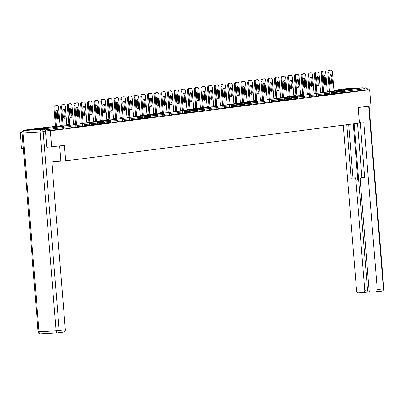 <?xml version="1.0" encoding="UTF-8"?>
<svg xmlns="http://www.w3.org/2000/svg" width="404" height="404" viewBox="0 0 404 404"><rect width="100%" height="100%" fill="white"/><g stroke="black" fill="none" stroke-linecap="round" stroke-linejoin="round"><path stroke-width="0.61" d="M343.057 89.39L346.016 89.456L353.53 88.663L343.057 89.39M37.027 128.775L39.986 128.841L47.5 128.048L37.027 128.775M23.371 148.586L21.503 148.692L20.2 132.502L22.129 132.396M22.159 132.249L20.2 132.502M345.758 88.764A1.111 0.904 82.7 0 1 345.864 88.749L362.933 87.794A1.111 0.904 82.7 0 1 363.928 88.85L364.024 90.036L369.66 89.718L370.963 105.909L358.207 107.55L359.454 123.074L65.67 160.888L55.797 161.438M44.541 129.573A1.111 0.904 -97.3 0 0 43.632 128.891L26.558 129.846A1.111 0.904 -97.3 0 0 25.886 130.3M64.115 128.634L64.226 127.412L64.115 128.634L45.465 131.032M65.67 160.888L64.418 145.364L46.925 147.268M51.661 147.006L50.359 130.815L45.48 131.088M369.66 89.718L50.359 130.815M364.024 90.036L344.627 92.531L338.118 92.94M336.401 93.521L336.305 92.339L338.057 92.168L338.153 93.349L331.442 93.804M329.725 94.385L329.629 93.198L331.381 93.026L331.472 94.213L324.76 94.662M323.043 95.243L322.947 94.061L324.7 93.89L324.796 95.071L318.084 95.521M316.362 96.102L316.271 94.92L318.024 94.748L318.115 95.93L311.403 96.379M309.686 96.96L309.59 95.778L311.343 95.607L311.439 96.788L304.727 97.238M303.005 97.824L302.914 96.637L304.661 96.465L304.757 97.652L298.046 98.101M296.329 98.682L296.233 97.5L297.985 97.329L298.081 98.51L291.37 98.96M289.648 99.541L289.552 98.359L291.304 98.187L291.4 99.369L284.689 99.818M282.972 100.399L282.876 99.217L284.628 99.046L284.724 100.227L278.013 100.677M276.291 101.258L276.195 100.076L277.947 99.904L278.043 101.086L271.331 101.535M269.614 102.121L269.519 100.934L271.271 100.763L271.367 101.949L264.65 102.399M262.933 102.98L262.837 101.798L264.59 101.626L264.686 102.808L257.974 103.257M256.257 103.838L256.161 102.656L257.914 102.485L258.005 103.666L251.293 104.116M249.576 104.697L249.48 103.515L251.232 103.343L251.328 104.525L244.617 104.974M242.895 105.56L242.804 104.373L244.551 104.202L244.647 105.388L237.936 105.838M236.219 106.419L236.123 105.237L237.875 105.065L237.971 106.247L231.26 106.696M229.538 107.277L229.442 106.095L231.194 105.924L231.29 107.105L224.579 107.555M222.862 108.136L222.766 106.954L224.518 106.782L224.614 107.964L217.902 108.413M216.18 108.994L216.084 107.812L217.837 107.641L217.933 108.822L211.221 109.272M209.504 109.858L209.408 108.671L211.161 108.499L211.257 109.686L204.54 110.135M202.823 110.716L202.727 109.535L204.48 109.363L204.576 110.544L197.864 110.994M196.147 111.575L196.051 110.393L197.803 110.221L197.894 111.403L191.183 111.852M189.466 112.433L189.37 111.252L191.122 111.08L191.218 112.262L184.507 112.711M182.785 113.297L182.694 112.11L184.441 111.938L184.537 113.12L177.826 113.575M176.109 114.155L176.013 112.974L177.765 112.797L177.861 113.984L171.15 114.433M169.428 115.014L169.337 113.832L171.084 113.66L171.18 114.842L164.468 115.292M162.751 115.872L162.655 114.691L164.408 114.519L164.504 115.701L157.792 116.15M156.07 116.731L155.974 115.549L157.727 115.377L157.823 116.559L151.111 117.008M149.394 117.594L149.298 116.408L151.051 116.236L151.147 117.423L144.43 117.872M142.713 118.453L142.617 117.271L144.369 117.099L144.465 118.281L137.754 118.731M136.037 119.311L135.941 118.13L137.693 117.958L137.784 119.14L131.073 119.589M129.356 120.17L129.26 118.988L131.012 118.816L131.108 119.998L124.397 120.448M122.675 121.033L122.584 119.847L124.336 119.675L124.427 120.857L117.715 121.311M115.998 121.892L115.903 120.71L117.655 120.533L117.751 121.72L111.039 122.17M109.317 122.75L109.226 121.569L110.974 121.397L111.07 122.579L104.358 123.028M102.641 123.609L102.545 122.427L104.298 122.255L104.394 123.437L97.682 123.887M95.96 124.467L95.864 123.286L97.617 123.114L97.712 124.296L91.001 124.745M89.284 125.331L89.188 124.144L90.94 123.972L91.036 125.159L84.325 125.609M82.603 126.189L82.507 125.008L84.259 124.836L84.355 126.018L77.644 126.467M75.927 127.048L75.831 125.866L77.583 125.695L77.674 126.876L70.963 127.326M69.246 127.906L69.15 126.725L70.902 126.553L70.998 127.735L64.287 128.184M56.02 105.57L57.176 105.419L56.02 105.57A2.227 1.293 86.8 0 0 54.914 107.954L56.429 126.76M57.176 105.419A2.227 1.293 86.8 0 1 57.232 105.414A2.227 1.293 86.8 0 1 58.641 107.474L60.176 126.553M56.555 117.564A1.742 1.015 86.8 0 0 57.656 119.175A1.742 1.015 86.8 0 0 58.565 117.306L58.1 111.539A1.742 1.015 86.8 0 0 56.999 109.928A1.742 1.015 86.8 0 0 56.09 111.797L56.555 117.564M54.914 107.954L54.01 108.004L55.525 126.811M54.01 108.004A2.227 1.293 -93.2 0 1 55.116 105.621M57.191 119.018A1.742 1.015 86.8 0 0 57.661 117.357L57.196 111.59A1.742 1.015 86.8 0 0 56.555 110.135M62.701 104.712L63.857 104.56L62.701 104.712A2.227 1.293 86.8 0 0 61.595 107.095L63.105 125.902M63.857 104.56A2.227 1.293 86.8 0 1 63.908 104.555A2.227 1.293 86.8 0 1 65.317 106.616L66.852 125.695M63.231 116.706A1.742 1.015 86.8 0 0 64.337 118.316A1.742 1.015 86.8 0 0 65.246 116.443L64.781 110.681A1.742 1.015 86.8 0 0 63.675 109.065A1.742 1.015 86.8 0 0 62.766 110.938L63.231 116.706M61.595 107.095L60.691 107.146L62.201 125.952M60.691 107.146A2.227 1.293 -93.2 0 1 61.797 104.762M63.872 118.155A1.742 1.015 86.8 0 0 64.337 116.493L63.877 110.731A1.742 1.015 86.8 0 0 63.236 109.277M69.377 103.848L70.533 103.702L69.377 103.848A2.227 1.293 86.8 0 0 68.271 106.232L69.786 125.043M70.533 103.702A2.227 1.293 86.8 0 1 70.589 103.697A2.227 1.293 86.8 0 1 71.998 105.752L73.533 124.831M69.912 115.842A1.742 1.015 86.8 0 0 71.013 117.458A1.742 1.015 86.8 0 0 71.922 115.584L71.457 109.817A1.742 1.015 86.8 0 0 70.357 108.206A1.742 1.015 86.8 0 0 69.448 110.08L69.912 115.842M68.271 106.232L67.367 106.282L68.882 125.094M67.367 106.282A2.227 1.293 -93.2 0 1 68.473 103.899M70.554 117.296A1.742 1.015 86.8 0 0 71.018 115.635L70.554 109.868A1.742 1.015 86.8 0 0 69.912 108.418M76.058 102.99L77.215 102.843L76.058 102.99A2.227 1.293 86.8 0 0 74.952 105.373L76.462 124.185M77.215 102.843A2.227 1.293 86.8 0 1 77.265 102.838A2.227 1.293 86.8 0 1 78.674 104.894L80.209 123.972M76.588 114.983A1.742 1.015 86.8 0 0 77.694 116.594A1.742 1.015 86.8 0 0 78.603 114.726L78.139 108.959A1.742 1.015 86.8 0 0 77.033 107.348A1.742 1.015 86.8 0 0 76.124 109.216L76.588 114.983M74.952 105.373L74.048 105.424L75.558 124.235M74.048 105.424A2.227 1.293 -93.2 0 1 75.154 103.04M77.23 116.438A1.742 1.015 86.8 0 0 77.699 114.776L77.235 109.009A1.742 1.015 86.8 0 0 76.593 107.555M82.734 102.131L83.891 101.985L82.734 102.131A2.227 1.293 86.8 0 0 81.628 104.515L83.143 123.321M83.891 101.985A2.227 1.293 86.8 0 1 83.946 101.98A2.227 1.293 86.8 0 1 85.355 104.035L86.89 123.114M83.269 114.125A1.742 1.015 86.8 0 0 84.37 115.736A1.742 1.015 86.8 0 0 85.279 113.867L84.815 108.1A1.742 1.015 86.8 0 0 83.714 106.489A1.742 1.015 86.8 0 0 82.805 108.358L83.269 114.125M81.628 104.515L80.724 104.565L82.239 123.372M80.724 104.565A2.227 1.293 -93.2 0 1 81.83 102.182M83.911 115.579A1.742 1.015 86.8 0 0 84.375 113.918L83.911 108.151A1.742 1.015 86.8 0 0 83.269 106.696M89.415 101.273L90.572 101.121L89.415 101.273A2.227 1.293 86.8 0 0 88.309 103.656L89.824 122.463M90.572 101.121A2.227 1.293 86.8 0 1 90.622 101.116A2.227 1.293 86.8 0 1 92.031 103.177L93.566 122.255M89.946 113.266A1.742 1.015 86.8 0 0 91.052 114.877A1.742 1.015 86.8 0 0 91.96 113.009L91.496 107.242A1.742 1.015 86.8 0 0 90.39 105.631A1.742 1.015 86.8 0 0 89.481 107.499L89.946 113.266M88.309 103.656L87.405 103.707L88.915 122.513M87.405 103.707A2.227 1.293 -93.2 0 1 88.511 101.323M90.587 114.721A1.742 1.015 86.8 0 0 91.057 113.059L90.592 107.292A1.742 1.015 86.8 0 0 89.951 105.838M59.671 145.975L60.863 160.787L51.828 161.948L65.332 329.76A2.227 1.813 82.7 0 1 63.807 332.068A2.227 1.813 82.7 0 1 63.701 332.078L57.787 332.84M43.531 129.275L24.149 130.527L43.531 129.275A2.227 1.813 82.7 0 1 45.521 131.391L46.798 147.283M359.398 122.367L363.767 121.801L377.27 289.612L383.391 288.825L368.695 106.202M353.293 123.866L357.803 179.921L355.919 180.164L364.782 290.309L367.524 289.961A2.227 1.813 82.7 0 1 365.999 292.269A2.227 1.813 82.7 0 1 365.893 292.279L363.363 292.602M355.919 180.164A2.227 1.813 -97.3 0 0 353.934 178.048L355.818 177.805A2.227 1.813 82.7 0 1 357.803 179.921M346.794 124.705L351.096 178.204L353.934 178.048M343.254 125.159L356.581 290.769A2.227 1.813 -97.3 0 0 358.565 292.885L363.151 292.632A2.227 1.813 -97.3 0 0 363.257 292.622A2.227 1.813 -97.3 0 0 364.782 290.309M363.509 177.386A2.227 1.813 82.7 0 1 363.61 177.371A2.227 1.813 82.7 0 1 363.716 177.361L361.832 177.603A2.227 1.813 -97.3 0 0 361.726 177.614A2.227 1.813 -97.3 0 0 360.201 179.921L369.064 290.072A2.227 1.813 -97.3 0 0 371.054 292.188L375.639 291.93A2.227 1.813 -97.3 0 0 375.745 291.92A2.227 1.813 -97.3 0 0 377.27 289.612M365.943 292.274L370.291 292.031M361.832 177.603L364.671 177.447L360.227 122.255M365.039 89.976A2.227 1.813 -97.3 0 0 363.726 88.249M354.151 123.755L367.524 289.961M361.918 177.588L357.55 123.321M363.716 177.361L364.655 177.311M348.677 124.462L352.98 177.962L355.818 177.805M352.98 177.962L351.096 178.204M96.091 100.414L97.248 100.263L96.091 100.414A2.227 1.293 86.8 0 0 94.985 102.793L96.5 121.604M97.248 100.263A2.227 1.293 86.8 0 1 97.303 100.258A2.227 1.293 86.8 0 1 98.712 102.313L100.248 121.392M96.627 112.408A1.742 1.015 86.8 0 0 97.728 114.019A1.742 1.015 86.8 0 0 98.637 112.145L98.172 106.378A1.742 1.015 86.8 0 0 97.071 104.767A1.742 1.015 86.8 0 0 96.162 106.641L96.627 112.408M94.985 102.793L94.082 102.843L95.597 121.654M94.082 102.843A2.227 1.293 -93.2 0 1 95.187 100.465M97.268 113.857A1.742 1.015 86.8 0 0 97.733 112.196L97.268 106.434A1.742 1.015 86.8 0 0 96.627 104.979M102.773 99.551L103.929 99.404L102.773 99.551A2.227 1.293 86.8 0 0 101.667 101.934L103.182 120.745M103.929 99.404A2.227 1.293 86.8 0 1 103.985 99.399A2.227 1.293 86.8 0 1 105.393 101.455L106.929 120.533M103.303 111.544A1.742 1.015 86.8 0 0 104.409 113.16A1.742 1.015 86.8 0 0 105.318 111.287L104.853 105.52A1.742 1.015 86.8 0 0 103.747 103.909A1.742 1.015 86.8 0 0 102.843 105.782L103.303 111.544M101.667 101.934L100.763 101.985L102.278 120.796M100.763 101.985A2.227 1.293 -93.2 0 1 101.869 99.601M103.944 112.999A1.742 1.015 86.8 0 0 104.414 111.337L103.949 105.57A1.742 1.015 86.8 0 0 103.308 104.121M109.454 98.692L110.605 98.546L109.454 98.692A2.227 1.293 86.8 0 0 108.348 101.076L109.858 119.887M110.605 98.546A2.227 1.293 86.8 0 1 110.661 98.541A2.227 1.293 86.8 0 1 112.07 100.596L113.605 119.675M109.984 110.686A1.742 1.015 86.8 0 0 111.09 112.297A1.742 1.015 86.8 0 0 111.994 110.428L111.534 104.661A1.742 1.015 86.8 0 0 110.428 103.05A1.742 1.015 86.8 0 0 109.519 104.919L109.984 110.686M108.348 101.076L107.439 101.126L108.954 119.938M107.439 101.126A2.227 1.293 -93.2 0 1 108.545 98.743M110.625 112.14A1.742 1.015 86.8 0 0 111.09 110.479L110.625 104.712A1.742 1.015 86.8 0 0 109.989 103.257M116.13 97.834L117.286 97.682L116.13 97.834A2.227 1.293 86.8 0 0 115.024 100.217L116.539 119.023M117.286 97.682A2.227 1.293 86.8 0 1 117.342 97.677A2.227 1.293 86.8 0 1 118.751 99.737L120.286 118.816M116.665 109.827A1.742 1.015 86.8 0 0 117.766 111.438A1.742 1.015 86.8 0 0 118.675 109.57L118.21 103.803A1.742 1.015 86.8 0 0 117.109 102.192A1.742 1.015 86.8 0 0 116.201 104.06L116.665 109.827M115.024 100.217L114.12 100.268L115.635 119.074M114.12 100.268A2.227 1.293 -93.2 0 1 115.226 97.884M117.301 111.282A1.742 1.015 86.8 0 0 117.771 109.62L117.306 103.853A1.742 1.015 86.8 0 0 116.665 102.399M122.811 96.975L123.967 96.824L122.811 96.975A2.227 1.293 86.8 0 0 121.705 99.359L123.215 118.165M123.967 96.824A2.227 1.293 86.8 0 1 124.018 96.819A2.227 1.293 86.8 0 1 125.427 98.879L126.962 117.958M123.341 108.969A1.742 1.015 86.8 0 0 124.447 110.58A1.742 1.015 86.8 0 0 125.356 108.706L124.892 102.944A1.742 1.015 86.8 0 0 123.786 101.328A1.742 1.015 86.8 0 0 122.877 103.202L123.341 108.969M121.705 99.359L120.796 99.409L122.311 118.215M120.796 99.409A2.227 1.293 -93.2 0 1 121.902 97.026M123.983 110.418A1.742 1.015 86.8 0 0 124.447 108.757L123.988 102.995A1.742 1.015 86.8 0 0 123.346 101.54M129.487 96.112L130.643 95.965L129.487 96.112A2.227 1.293 86.8 0 0 128.381 98.495L129.896 117.306M130.643 95.965A2.227 1.293 86.8 0 1 130.699 95.96A2.227 1.293 86.8 0 1 132.108 98.015L133.643 117.094M130.022 108.105A1.742 1.015 86.8 0 0 131.123 109.721A1.742 1.015 86.8 0 0 132.032 107.848L131.568 102.081A1.742 1.015 86.8 0 0 130.467 100.47A1.742 1.015 86.8 0 0 129.558 102.343L130.022 108.105M128.381 98.495L127.477 98.546L128.992 117.357M127.477 98.546A2.227 1.293 -93.2 0 1 128.583 96.162M130.664 109.56A1.742 1.015 86.8 0 0 131.128 107.898L130.664 102.131A1.742 1.015 86.8 0 0 130.022 100.682M136.168 95.253L137.325 95.107L136.168 95.253A2.227 1.293 86.8 0 0 135.062 97.637L136.572 116.448M137.325 95.107A2.227 1.293 86.8 0 1 137.375 95.102A2.227 1.293 86.8 0 1 138.784 97.157L140.319 116.236M136.698 107.247A1.742 1.015 86.8 0 0 137.804 108.858A1.742 1.015 86.8 0 0 138.713 106.989L138.249 101.222A1.742 1.015 86.8 0 0 137.143 99.611A1.742 1.015 86.8 0 0 136.234 101.48L136.698 107.247M135.062 97.637L134.158 97.687L135.668 116.498M134.158 97.687A2.227 1.293 -93.2 0 1 135.264 95.304M137.34 108.701A1.742 1.015 86.8 0 0 137.804 107.04L137.345 101.273A1.742 1.015 86.8 0 0 136.703 99.818M142.844 94.395L144.001 94.248L142.844 94.395A2.227 1.293 86.8 0 0 141.738 96.778L143.253 115.584M144.001 94.248A2.227 1.293 86.8 0 1 144.056 94.243A2.227 1.293 86.8 0 1 145.465 96.298L147 115.377M143.38 106.388A1.742 1.015 86.8 0 0 144.481 107.999A1.742 1.015 86.8 0 0 145.389 106.131L144.925 100.364A1.742 1.015 86.8 0 0 143.824 98.753A1.742 1.015 86.8 0 0 142.915 100.621L143.38 106.388M141.738 96.778L140.834 96.829L142.349 115.635M140.834 96.829A2.227 1.293 -93.2 0 1 141.94 94.445M144.021 107.843A1.742 1.015 86.8 0 0 144.486 106.181L144.021 100.414A1.742 1.015 86.8 0 0 143.38 98.96M149.525 93.536L150.682 93.385L149.525 93.536A2.227 1.293 86.8 0 0 148.419 95.92L149.934 114.726M150.682 93.385A2.227 1.293 86.8 0 1 150.732 93.38A2.227 1.293 86.8 0 1 152.141 95.44L153.677 114.519M150.056 105.53A1.742 1.015 86.8 0 0 151.162 107.141A1.742 1.015 86.8 0 0 152.071 105.272L151.606 99.505A1.742 1.015 86.8 0 0 150.5 97.894A1.742 1.015 86.8 0 0 149.591 99.763L150.056 105.53M148.419 95.92L147.516 95.97L149.026 114.776M147.516 95.97A2.227 1.293 -93.2 0 1 148.621 93.587M150.697 106.984A1.742 1.015 86.8 0 0 151.167 105.323L150.702 99.556A1.742 1.015 86.8 0 0 150.061 98.101M156.202 92.678L157.358 92.526L156.202 92.678A2.227 1.293 86.8 0 0 155.096 95.056L156.611 113.867M157.358 92.526A2.227 1.293 86.8 0 1 157.414 92.521A2.227 1.293 86.8 0 1 158.822 94.581L160.358 113.655M156.737 104.671A1.742 1.015 86.8 0 0 157.838 106.282A1.742 1.015 86.8 0 0 158.747 104.409L158.282 98.647A1.742 1.015 86.8 0 0 157.181 97.031A1.742 1.015 86.8 0 0 156.272 98.904L156.737 104.671M155.096 95.056L154.192 95.107L155.707 113.918M154.192 95.107A2.227 1.293 -93.2 0 1 155.298 92.728M157.378 106.121A1.742 1.015 86.8 0 0 157.843 104.459L157.378 98.697A1.742 1.015 86.8 0 0 156.737 97.243M162.883 91.814L164.039 91.668L162.883 91.814A2.227 1.293 86.8 0 0 161.777 94.198L163.292 113.009M164.039 91.668A2.227 1.293 86.8 0 1 164.095 91.663A2.227 1.293 86.8 0 1 165.504 93.718L167.039 112.797M163.413 103.808A1.742 1.015 86.8 0 0 164.519 105.424A1.742 1.015 86.8 0 0 165.428 103.55L164.963 97.783A1.742 1.015 86.8 0 0 163.857 96.172A1.742 1.015 86.8 0 0 162.953 98.046L163.413 103.808M161.777 94.198L160.873 94.248L162.383 113.059M160.873 94.248A2.227 1.293 -93.2 0 1 161.979 91.865M164.054 105.262A1.742 1.015 86.8 0 0 164.524 103.601L164.059 97.834A1.742 1.015 86.8 0 0 163.418 96.384M169.564 90.956L170.715 90.809L169.564 90.956A2.227 1.293 86.8 0 0 168.458 93.339L169.968 112.15M170.715 90.809A2.227 1.293 86.8 0 1 170.771 90.804A2.227 1.293 86.8 0 1 172.18 92.859L173.715 111.938M170.094 102.949A1.742 1.015 86.8 0 0 171.2 104.56A1.742 1.015 86.8 0 0 172.104 102.692L171.644 96.925A1.742 1.015 86.8 0 0 170.538 95.314A1.742 1.015 86.8 0 0 169.629 97.182L170.094 102.949M168.458 93.339L167.549 93.39L169.064 112.201M167.549 93.39A2.227 1.293 -93.2 0 1 168.655 91.006M170.735 104.404A1.742 1.015 86.8 0 0 171.2 102.742L170.735 96.975A1.742 1.015 86.8 0 0 170.094 95.521M176.24 90.097L177.396 89.946L176.24 90.097A2.227 1.293 86.8 0 0 175.134 92.481L176.649 111.287M177.396 89.946A2.227 1.293 86.8 0 1 177.452 89.941A2.227 1.293 86.8 0 1 178.861 92.001L180.396 111.08M176.775 102.091A1.742 1.015 86.8 0 0 177.876 103.702A1.742 1.015 86.8 0 0 178.785 101.833L178.321 96.066A1.742 1.015 86.8 0 0 177.22 94.455A1.742 1.015 86.8 0 0 176.311 96.324L176.775 102.091M175.134 92.481L174.23 92.531L175.745 111.337M174.23 92.531A2.227 1.293 -93.2 0 1 175.336 90.148M177.412 103.545A1.742 1.015 86.8 0 0 177.881 101.884L177.417 96.117A1.742 1.015 86.8 0 0 176.775 94.662M182.921 89.239L184.078 89.087L182.921 89.239A2.227 1.293 86.8 0 0 181.815 91.622L183.325 110.428M184.078 89.087A2.227 1.293 86.8 0 1 184.128 89.082A2.227 1.293 86.8 0 1 185.537 91.142L187.072 110.221M183.451 101.232A1.742 1.015 86.8 0 0 184.557 102.843A1.742 1.015 86.8 0 0 185.466 100.97L185.002 95.208A1.742 1.015 86.8 0 0 183.896 93.592A1.742 1.015 86.8 0 0 182.987 95.465L183.451 101.232M181.815 91.622L180.906 91.673L182.421 110.479M180.906 91.673A2.227 1.293 -93.2 0 1 182.012 89.289M184.093 102.682A1.742 1.015 86.8 0 0 184.557 101.02L184.093 95.258A1.742 1.015 86.8 0 0 183.456 93.804M189.597 88.375L190.754 88.229L189.597 88.375A2.227 1.293 86.8 0 0 188.491 90.759L190.006 109.57M190.754 88.229A2.227 1.293 86.8 0 1 190.809 88.224A2.227 1.293 86.8 0 1 192.218 90.279L193.753 109.358M190.132 100.374A1.742 1.015 86.8 0 0 191.233 101.985A1.742 1.015 86.8 0 0 192.142 100.111L191.678 94.344A1.742 1.015 86.8 0 0 190.577 92.733A1.742 1.015 86.8 0 0 189.668 94.607L190.132 100.374M188.491 90.759L187.587 90.809L189.102 109.62M187.587 90.809A2.227 1.293 -93.2 0 1 188.693 88.425M190.774 101.823A1.742 1.015 86.8 0 0 191.238 100.162L190.774 94.395A1.742 1.015 86.8 0 0 190.132 92.945M196.278 87.517L197.435 87.37L196.278 87.517A2.227 1.293 86.8 0 0 195.172 89.9L196.682 108.711M197.435 87.37A2.227 1.293 86.8 0 1 197.485 87.365A2.227 1.293 86.8 0 1 198.894 89.42L200.429 108.499M196.809 99.51A1.742 1.015 86.8 0 0 197.915 101.121A1.742 1.015 86.8 0 0 198.824 99.253L198.359 93.486A1.742 1.015 86.8 0 0 197.253 91.875A1.742 1.015 86.8 0 0 196.344 93.743L196.809 99.51M195.172 89.9L194.268 89.951L195.778 108.762M194.268 89.951A2.227 1.293 -93.2 0 1 195.374 87.567M197.45 100.965A1.742 1.015 86.8 0 0 197.915 99.303L197.455 93.536A1.742 1.015 86.8 0 0 196.814 92.087M202.954 86.658L204.111 86.512L202.954 86.658A2.227 1.293 86.8 0 0 201.849 89.042L203.363 107.848M204.111 86.512A2.227 1.293 86.8 0 1 204.166 86.507A2.227 1.293 86.8 0 1 205.575 88.562L207.111 107.641M203.49 98.652A1.742 1.015 86.8 0 0 204.591 100.263A1.742 1.015 86.8 0 0 205.5 98.394L205.035 92.627A1.742 1.015 86.8 0 0 203.934 91.016A1.742 1.015 86.8 0 0 203.025 92.885L203.49 98.652M201.849 89.042L200.945 89.092L202.46 107.903M200.945 89.092A2.227 1.293 -93.2 0 1 202.05 86.709M204.131 100.106A1.742 1.015 86.8 0 0 204.596 98.445L204.131 92.678A1.742 1.015 86.8 0 0 203.49 91.223M209.636 85.8L210.792 85.648L209.636 85.8A2.227 1.293 86.8 0 0 208.53 88.183L210.045 106.989M210.792 85.648A2.227 1.293 86.8 0 1 210.843 85.643A2.227 1.293 86.8 0 1 212.252 87.703L213.787 106.782M210.166 97.793A1.742 1.015 86.8 0 0 211.272 99.404A1.742 1.015 86.8 0 0 212.181 97.536L211.716 91.769A1.742 1.015 86.8 0 0 210.61 90.158A1.742 1.015 86.8 0 0 209.701 92.026L210.166 97.793M208.53 88.183L207.626 88.234L209.136 107.04M207.626 88.234A2.227 1.293 -93.2 0 1 208.732 85.85M210.807 99.248A1.742 1.015 86.8 0 0 211.277 97.586L210.812 91.819A1.742 1.015 86.8 0 0 210.171 90.365M216.312 84.941L217.468 84.79L216.312 84.941A2.227 1.293 86.8 0 0 215.206 87.32L216.721 106.131M217.468 84.79A2.227 1.293 86.8 0 1 217.524 84.784A2.227 1.293 86.8 0 1 218.933 86.845L220.468 105.919M216.847 96.935A1.742 1.015 86.8 0 0 217.948 98.546A1.742 1.015 86.8 0 0 218.857 96.672L218.392 90.91A1.742 1.015 86.8 0 0 217.291 89.294A1.742 1.015 86.8 0 0 216.382 91.168L216.847 96.935M215.206 87.32L214.302 87.375L215.817 106.181M214.302 87.375A2.227 1.293 -93.2 0 1 215.408 84.992M217.488 98.384A1.742 1.015 86.8 0 0 217.953 96.723L217.488 90.961A1.742 1.015 86.8 0 0 216.847 89.506M222.993 84.077L224.149 83.931L222.993 84.077A2.227 1.293 86.8 0 0 221.887 86.461L223.402 105.272M224.149 83.931A2.227 1.293 86.8 0 1 224.205 83.926A2.227 1.293 86.8 0 1 225.614 85.981L227.144 105.06M223.523 96.071A1.742 1.015 86.8 0 0 224.629 97.687A1.742 1.015 86.8 0 0 225.538 95.814L225.073 90.047A1.742 1.015 86.8 0 0 223.968 88.436A1.742 1.015 86.8 0 0 223.064 90.309L223.523 96.071M221.887 86.461L220.983 86.512L222.493 105.323M220.983 86.512A2.227 1.293 -93.2 0 1 222.089 84.128M224.164 97.526A1.742 1.015 86.8 0 0 224.634 95.864L224.169 90.097A1.742 1.015 86.8 0 0 223.528 88.648M229.669 83.219L230.825 83.073L229.669 83.219A2.227 1.293 86.8 0 0 228.563 85.603L230.078 104.414M230.825 83.073A2.227 1.293 86.8 0 1 230.881 83.067A2.227 1.293 86.8 0 1 232.29 85.123L233.825 104.202M230.204 95.213A1.742 1.015 86.8 0 0 231.305 96.824A1.742 1.015 86.8 0 0 232.214 94.955L231.755 89.188A1.742 1.015 86.8 0 0 230.649 87.577A1.742 1.015 86.8 0 0 229.74 89.446L230.204 95.213M228.563 85.603L227.659 85.653L229.174 104.464M227.659 85.653A2.227 1.293 -93.2 0 1 228.765 83.269M230.846 96.667A1.742 1.015 86.8 0 0 231.31 95.006L230.846 89.239A1.742 1.015 86.8 0 0 230.204 87.784M236.35 82.36L237.507 82.209L236.35 82.36A2.227 1.293 86.8 0 0 235.244 84.744L236.759 103.55M237.507 82.209A2.227 1.293 86.8 0 1 237.562 82.204A2.227 1.293 86.8 0 1 238.971 84.264L240.506 103.343M236.88 94.354A1.742 1.015 86.8 0 0 237.986 95.965A1.742 1.015 86.8 0 0 238.895 94.097L238.431 88.33A1.742 1.015 86.8 0 0 237.33 86.719A1.742 1.015 86.8 0 0 236.421 88.587L236.88 94.354M235.244 84.744L234.34 84.795L235.855 103.601M234.34 84.795A2.227 1.293 -93.2 0 1 235.446 82.411M237.522 95.809A1.742 1.015 86.8 0 0 237.991 94.147L237.527 88.38A1.742 1.015 86.8 0 0 236.885 86.926M243.031 81.502L244.188 81.35L243.031 81.502A2.227 1.293 86.8 0 0 241.925 83.886L243.435 102.692M244.188 81.35A2.227 1.293 86.8 0 1 244.238 81.345A2.227 1.293 86.8 0 1 245.647 83.406L247.182 102.485M243.561 93.496A1.742 1.015 86.8 0 0 244.667 95.107A1.742 1.015 86.8 0 0 245.571 93.233L245.112 87.471A1.742 1.015 86.8 0 0 244.006 85.86A1.742 1.015 86.8 0 0 243.097 87.729L243.561 93.496M241.925 83.886L241.016 83.936L242.531 102.742M241.016 83.936A2.227 1.293 -93.2 0 1 242.122 81.552M244.203 94.945A1.742 1.015 86.8 0 0 244.667 93.289L244.203 87.522A1.742 1.015 86.8 0 0 243.567 86.067M249.707 80.638L250.864 80.492L249.707 80.638A2.227 1.293 86.8 0 0 248.601 83.022L250.116 101.833M250.864 80.492A2.227 1.293 86.8 0 1 250.919 80.487A2.227 1.293 86.8 0 1 252.328 82.542L253.863 101.621M250.243 92.637A1.742 1.015 86.8 0 0 251.344 94.248A1.742 1.015 86.8 0 0 252.253 92.375L251.788 86.608A1.742 1.015 86.8 0 0 250.687 84.997A1.742 1.015 86.8 0 0 249.778 86.87L250.243 92.637M248.601 83.022L247.697 83.073L249.212 101.884M247.697 83.073A2.227 1.293 -93.2 0 1 248.803 80.694M250.884 94.087A1.742 1.015 86.8 0 0 251.349 92.425L250.884 86.658A1.742 1.015 86.8 0 0 250.243 85.209M256.389 79.78L257.545 79.633L256.389 79.78A2.227 1.293 86.8 0 0 255.283 82.163L256.793 100.975M257.545 79.633A2.227 1.293 86.8 0 1 257.595 79.628A2.227 1.293 86.8 0 1 259.004 81.684L260.54 100.763M256.919 91.774A1.742 1.015 86.8 0 0 258.025 93.385A1.742 1.015 86.8 0 0 258.934 91.516L258.469 85.749A1.742 1.015 86.8 0 0 257.363 84.138A1.742 1.015 86.8 0 0 256.454 86.012L256.919 91.774M255.283 82.163L254.379 82.214L255.889 101.025M254.379 82.214A2.227 1.293 -93.2 0 1 255.485 79.83M257.56 93.228A1.742 1.015 86.8 0 0 258.025 91.567L257.565 85.8A1.742 1.015 86.8 0 0 256.924 84.35M263.065 78.921L264.221 78.775L263.065 78.921A2.227 1.293 86.8 0 0 261.959 81.305L263.474 100.111M264.221 78.775A2.227 1.293 86.8 0 1 264.277 78.77A2.227 1.293 86.8 0 1 265.686 80.825L267.221 99.904M263.6 90.915A1.742 1.015 86.8 0 0 264.701 92.526A1.742 1.015 86.8 0 0 265.61 90.658L265.145 84.891A1.742 1.015 86.8 0 0 264.044 83.28A1.742 1.015 86.8 0 0 263.135 85.148L263.6 90.915M261.959 81.305L261.055 81.355L262.57 100.167M261.055 81.355A2.227 1.293 -93.2 0 1 262.161 78.972M264.241 92.37A1.742 1.015 86.8 0 0 264.706 90.708L264.241 84.941A1.742 1.015 86.8 0 0 263.6 83.487M269.746 78.063L270.902 77.911L269.746 78.063A2.227 1.293 86.8 0 0 268.64 80.447L270.15 99.253M270.902 77.911A2.227 1.293 86.8 0 1 270.953 77.906A2.227 1.293 86.8 0 1 272.362 79.967L273.897 99.046M270.276 90.057A1.742 1.015 86.8 0 0 271.382 91.668A1.742 1.015 86.8 0 0 272.291 89.799L271.826 84.032A1.742 1.015 86.8 0 0 270.72 82.421A1.742 1.015 86.8 0 0 269.811 84.29L270.276 90.057M268.64 80.447L267.736 80.497L269.246 99.303M267.736 80.497A2.227 1.293 -93.2 0 1 268.842 78.113M270.917 91.511A1.742 1.015 86.8 0 0 271.387 89.85L270.922 84.082A1.742 1.015 86.8 0 0 270.281 82.628M276.422 77.204L277.578 77.053L276.422 77.204A2.227 1.293 86.8 0 0 275.316 79.588L276.831 98.394M277.578 77.053A2.227 1.293 86.8 0 1 277.634 77.048A2.227 1.293 86.8 0 1 279.043 79.108L280.578 98.187M276.957 89.198A1.742 1.015 86.8 0 0 278.058 90.809A1.742 1.015 86.8 0 0 278.967 88.936L278.502 83.173A1.742 1.015 86.8 0 0 277.402 81.558A1.742 1.015 86.8 0 0 276.493 83.431L276.957 89.198M275.316 79.588L274.412 79.638L275.927 98.445M274.412 79.638A2.227 1.293 -93.2 0 1 275.518 77.255M277.599 90.647A1.742 1.015 86.8 0 0 278.063 88.986L277.599 83.224A1.742 1.015 86.8 0 0 276.957 81.77M283.103 76.341L284.259 76.194L283.103 76.341A2.227 1.293 86.8 0 0 281.997 78.724L283.512 97.536M284.259 76.194A2.227 1.293 86.8 0 1 284.31 76.189A2.227 1.293 86.8 0 1 285.719 78.245L287.254 97.324M283.633 88.335A1.742 1.015 86.8 0 0 284.739 89.951A1.742 1.015 86.8 0 0 285.648 88.077L285.184 82.31A1.742 1.015 86.8 0 0 284.078 80.699A1.742 1.015 86.8 0 0 283.169 82.573L283.633 88.335M281.997 78.724L281.093 78.775L282.603 97.586M281.093 78.775A2.227 1.293 -93.2 0 1 282.199 76.391M284.275 89.789A1.742 1.015 86.8 0 0 284.744 88.128L284.28 82.36A1.742 1.015 86.8 0 0 283.638 80.911M289.779 75.482L290.936 75.336L289.779 75.482A2.227 1.293 86.8 0 0 288.673 77.866L290.188 96.677M290.936 75.336A2.227 1.293 86.8 0 1 290.991 75.331A2.227 1.293 86.8 0 1 292.4 77.386L293.935 96.465M290.314 87.476A1.742 1.015 86.8 0 0 291.415 89.087A1.742 1.015 86.8 0 0 292.324 87.219L291.86 81.451A1.742 1.015 86.8 0 0 290.759 79.84A1.742 1.015 86.8 0 0 289.85 81.709L290.314 87.476M288.673 77.866L287.769 77.916L289.284 96.728M287.769 77.916A2.227 1.293 -93.2 0 1 288.875 75.533M290.956 88.93A1.742 1.015 86.8 0 0 291.42 87.269L290.956 81.502A1.742 1.015 86.8 0 0 290.314 80.048M296.46 74.624L297.617 74.472L296.46 74.624A2.227 1.293 86.8 0 0 295.354 77.007L296.869 95.814M297.617 74.472A2.227 1.293 86.8 0 1 297.672 74.472A2.227 1.293 86.8 0 1 299.081 76.528L300.616 95.607M296.99 86.618A1.742 1.015 86.8 0 0 298.096 88.229A1.742 1.015 86.8 0 0 299.005 86.36L298.541 80.593A1.742 1.015 86.8 0 0 297.44 78.982A1.742 1.015 86.8 0 0 296.531 80.85L296.99 86.618M295.354 77.007L294.45 77.058L295.965 95.864M294.45 77.058A2.227 1.293 -93.2 0 1 295.556 74.674M297.632 88.072A1.742 1.015 86.8 0 0 298.101 86.411L297.637 80.643A1.742 1.015 86.8 0 0 296.996 79.189M303.141 73.765L304.293 73.614L303.141 73.765A2.227 1.293 86.8 0 0 302.035 76.149L303.545 94.955M304.293 73.614A2.227 1.293 86.8 0 1 304.348 73.609A2.227 1.293 86.8 0 1 305.757 75.669L307.293 94.748M303.672 85.759A1.742 1.015 86.8 0 0 304.778 87.37A1.742 1.015 86.8 0 0 305.682 85.497L305.222 79.734A1.742 1.015 86.8 0 0 304.116 78.123A1.742 1.015 86.8 0 0 303.207 79.992L303.672 85.759M302.035 76.149L301.126 76.199L302.641 95.006M301.126 76.199A2.227 1.293 -93.2 0 1 302.232 73.816M304.313 87.213A1.742 1.015 86.8 0 0 304.778 85.552L304.313 79.785A1.742 1.015 86.8 0 0 303.677 78.331M309.817 72.907L310.974 72.755L309.817 72.907A2.227 1.293 86.8 0 0 308.712 75.285L310.227 94.097M310.974 72.755A2.227 1.293 86.8 0 1 311.029 72.75A2.227 1.293 86.8 0 1 312.438 74.806L313.974 93.885M310.353 84.901A1.742 1.015 86.8 0 0 311.454 86.512A1.742 1.015 86.8 0 0 312.363 84.638L311.898 78.871A1.742 1.015 86.8 0 0 310.797 77.26A1.742 1.015 86.8 0 0 309.888 79.133L310.353 84.901M308.712 75.285L307.808 75.336L309.323 94.147M307.808 75.336A2.227 1.293 -93.2 0 1 308.914 72.957M310.989 86.35A1.742 1.015 86.8 0 0 311.459 84.688L310.994 78.921A1.742 1.015 86.8 0 0 310.353 77.472M316.499 72.043L317.655 71.897L316.499 72.043A2.227 1.293 86.8 0 0 315.393 74.427L316.903 93.238M317.655 71.897A2.227 1.293 86.8 0 1 317.706 71.892A2.227 1.293 86.8 0 1 319.115 73.947L320.65 93.026M317.029 84.037A1.742 1.015 86.8 0 0 318.135 85.648A1.742 1.015 86.8 0 0 319.044 83.779L318.579 78.012A1.742 1.015 86.8 0 0 317.473 76.401A1.742 1.015 86.8 0 0 316.564 78.275L317.029 84.037M315.393 74.427L314.489 74.477L315.999 93.289M314.489 74.477A2.227 1.293 -93.2 0 1 315.595 72.094M317.67 85.491A1.742 1.015 86.8 0 0 318.135 83.83L317.675 78.063A1.742 1.015 86.8 0 0 317.034 76.614M323.175 71.185L324.331 71.038L323.175 71.185A2.227 1.293 86.8 0 0 322.069 73.568L323.584 92.38M324.331 71.038A2.227 1.293 86.8 0 1 324.387 71.033A2.227 1.293 86.8 0 1 325.796 73.089L327.331 92.168M323.71 83.179A1.742 1.015 86.8 0 0 324.811 84.79A1.742 1.015 86.8 0 0 325.72 82.921L325.255 77.154A1.742 1.015 86.8 0 0 324.154 75.543A1.742 1.015 86.8 0 0 323.245 77.411L323.71 83.179M322.069 73.568L321.165 73.619L322.68 92.43M321.165 73.619A2.227 1.293 -93.2 0 1 322.271 71.235M324.351 84.633A1.742 1.015 86.8 0 0 324.816 82.972L324.351 77.204A1.742 1.015 86.8 0 0 323.71 75.75M329.856 70.326L331.012 70.175L329.856 70.326A2.227 1.293 86.8 0 0 328.75 72.71L330.26 91.516M331.012 70.175A2.227 1.293 86.8 0 1 331.063 70.17A2.227 1.293 86.8 0 1 332.472 72.23L334.007 91.309M330.386 82.32A1.742 1.015 86.8 0 0 331.492 83.931A1.742 1.015 86.8 0 0 332.401 82.062L331.936 76.295A1.742 1.015 86.8 0 0 330.831 74.684A1.742 1.015 86.8 0 0 329.922 76.553L330.386 82.32M328.75 72.71L327.846 72.76L329.356 91.567M327.846 72.76A2.227 1.293 -93.2 0 1 328.952 70.377M331.027 83.774A1.742 1.015 86.8 0 0 331.497 82.113L331.033 76.346A1.742 1.015 86.8 0 0 330.391 74.892M43.632 128.891L63.024 126.391L45.955 127.351L26.558 129.846M64.226 127.412A1.111 1.111 0 0 0 63.054 126.391A1.111 0.646 -93.2 0 0 63.024 126.391A1.111 0.904 -97.3 0 1 64.019 127.452L44.915 129.911M63.135 126.396A1.111 0.646 -93.2 0 0 63.054 126.391L45.98 127.346A1.111 0.646 -93.2 0 0 45.955 127.351A1.111 0.904 -97.3 0 0 45.849 127.361M345.864 88.749L333.926 90.284L345.809 88.754M329.3 90.88L327.245 91.147L329.3 90.88M327.25 91.203L329.321 91.087M333.972 90.824L343.536 90.289L362.933 87.794M363.928 88.85L344.531 91.349L344.627 92.531M343.082 92.662L342.986 91.481A1.111 0.646 86.8 0 1 343.536 90.289A1.111 0.904 82.7 0 1 344.531 91.349L337.946 91.764M70.902 126.553A1.111 1.111 0 0 0 69.73 125.533A1.111 0.646 -93.2 0 0 69.705 125.533A1.111 0.646 86.8 0 0 69.15 126.725L64.11 127.008M26.507 129.851L45.899 127.356A1.111 1.111 0 0 1 45.98 127.346A1.111 0.646 -93.2 0 1 46.011 127.346M55.484 126.331L52.661 126.487A1.111 0.646 -93.2 0 0 52.631 126.487A1.111 0.646 86.8 0 0 52.156 127.002M77.583 125.695A1.111 1.111 0 0 0 76.412 124.669A1.111 0.646 -93.2 0 0 76.381 124.674A1.111 0.646 86.8 0 0 75.831 125.866L70.791 126.149M84.259 124.836A1.111 1.111 0 0 0 83.088 123.811A1.111 0.646 -93.2 0 0 83.062 123.816A1.111 0.646 86.8 0 0 82.507 125.008L77.467 125.29M90.94 123.972A1.111 1.111 0 0 0 89.769 122.952A1.111 0.646 -93.2 0 0 89.739 122.952A1.111 0.646 86.8 0 0 89.188 124.144L84.148 124.427M97.617 123.114A1.111 1.111 0 0 0 96.445 122.094A1.111 0.646 -93.2 0 0 96.42 122.094A1.111 0.646 86.8 0 0 95.864 123.286L90.824 123.568M104.298 122.255A1.111 1.111 0 0 0 103.126 121.235A1.111 0.646 -93.2 0 0 103.096 121.235A1.111 0.646 86.8 0 0 102.545 122.427L97.505 122.71M110.974 121.397A1.111 1.111 0 0 0 109.802 120.372A1.111 0.646 -93.2 0 0 109.777 120.377A1.111 0.646 86.8 0 0 109.226 121.569L104.187 121.851M117.655 120.533A1.111 1.111 0 0 0 116.483 119.513A1.111 0.646 -93.2 0 0 116.458 119.518A1.111 0.646 86.8 0 0 115.903 120.71L110.863 120.988M124.336 119.675A1.111 1.111 0 0 0 123.159 118.655A1.111 0.646 -93.2 0 0 123.134 118.655A1.111 0.646 86.8 0 0 122.584 119.847L117.544 120.129M131.012 118.816A1.111 1.111 0 0 0 129.841 117.796A1.111 0.646 -93.2 0 0 129.815 117.796A1.111 0.646 86.8 0 0 129.26 118.988L124.22 119.271M137.693 117.958A1.111 1.111 0 0 0 136.522 116.933A1.111 0.646 -93.2 0 0 136.491 116.938A1.111 0.646 86.8 0 0 135.941 118.13L130.901 118.412M144.369 117.099A1.111 1.111 0 0 0 143.198 116.074A1.111 0.646 -93.2 0 0 143.173 116.079A1.111 0.646 86.8 0 0 142.617 117.271L137.577 117.554M151.051 116.236A1.111 1.111 0 0 0 149.879 115.216A1.111 0.646 -93.2 0 0 149.849 115.216A1.111 0.646 86.8 0 0 149.298 116.408L144.258 116.69M157.727 115.377A1.111 1.111 0 0 0 156.555 114.357A1.111 0.646 -93.2 0 0 156.53 114.357A1.111 0.646 86.8 0 0 155.974 115.549L150.934 115.832M164.408 114.519A1.111 1.111 0 0 0 163.236 113.499A1.111 0.646 -93.2 0 0 163.206 113.499A1.111 0.646 86.8 0 0 162.655 114.691L157.616 114.973M171.084 113.66A1.111 1.111 0 0 0 169.912 112.635A1.111 0.646 -93.2 0 0 169.887 112.64A1.111 0.646 86.8 0 0 169.337 113.832L164.297 114.115M177.765 112.797A1.111 1.111 0 0 0 176.593 111.777A1.111 0.646 -93.2 0 0 176.568 111.782A1.111 0.646 86.8 0 0 176.013 112.974L170.973 113.251M184.441 111.938A1.111 1.111 0 0 0 183.27 110.918A1.111 0.646 -93.2 0 0 183.244 110.918A1.111 0.646 86.8 0 0 182.694 112.11L177.654 112.393M191.122 111.08A1.111 1.111 0 0 0 189.951 110.06A1.111 0.646 -93.2 0 0 189.925 110.06A1.111 0.646 86.8 0 0 189.37 111.252L184.33 111.534M197.803 110.221A1.111 1.111 0 0 0 196.632 109.196A1.111 0.646 -93.2 0 0 196.602 109.201A1.111 0.646 86.8 0 0 196.051 110.393L191.011 110.676M204.48 109.363A1.111 1.111 0 0 0 203.308 108.338A1.111 0.646 -93.2 0 0 203.283 108.343A1.111 0.646 86.8 0 0 202.727 109.535L197.687 109.817M211.161 108.499A1.111 1.111 0 0 0 209.989 107.479A1.111 0.646 -93.2 0 0 209.959 107.479A1.111 0.646 86.8 0 0 209.408 108.671L204.368 108.954M217.837 107.641A1.111 1.111 0 0 0 216.665 106.621A1.111 0.646 -93.2 0 0 216.64 106.621A1.111 0.646 86.8 0 0 216.084 107.812L211.045 108.095M224.518 106.782A1.111 1.111 0 0 0 223.346 105.762A1.111 0.646 -93.2 0 0 223.316 105.762A1.111 0.646 86.8 0 0 222.766 106.954L217.726 107.237M231.194 105.924A1.111 1.111 0 0 0 230.022 104.899A1.111 0.646 -93.2 0 0 229.997 104.904A1.111 0.646 86.8 0 0 229.442 106.095L224.407 106.378M237.875 105.065A1.111 1.111 0 0 0 236.704 104.04A1.111 0.646 -93.2 0 0 236.678 104.045A1.111 0.646 86.8 0 0 236.123 105.237L231.083 105.515M244.551 104.202A1.111 1.111 0 0 0 243.38 103.182A1.111 0.646 -93.2 0 0 243.354 103.182A1.111 0.646 86.8 0 0 242.804 104.373L237.764 104.656M251.232 103.343A1.111 1.111 0 0 0 250.061 102.323A1.111 0.646 -93.2 0 0 250.036 102.323A1.111 0.646 86.8 0 0 249.48 103.515L244.44 103.798M257.914 102.485A1.111 1.111 0 0 0 256.742 101.46A1.111 0.646 -93.2 0 0 256.712 101.465A1.111 0.646 86.8 0 0 256.161 102.656L251.121 102.939M264.59 101.626A1.111 1.111 0 0 0 263.418 100.601A1.111 0.646 -93.2 0 0 263.393 100.606A1.111 0.646 86.8 0 0 262.837 101.798L257.797 102.081M271.271 100.763A1.111 1.111 0 0 0 270.099 99.743A1.111 0.646 -93.2 0 0 270.069 99.748A1.111 0.646 86.8 0 0 269.519 100.934L264.479 101.217M277.947 99.904A1.111 1.111 0 0 0 276.775 98.884A1.111 0.646 -93.2 0 0 276.75 98.884A1.111 0.646 86.8 0 0 276.195 100.076L271.155 100.359M284.628 99.046A1.111 1.111 0 0 0 283.457 98.026A1.111 0.646 -93.2 0 0 283.426 98.026A1.111 0.646 86.8 0 0 282.876 99.217L277.836 99.5M291.304 98.187A1.111 1.111 0 0 0 290.133 97.162A1.111 0.646 -93.2 0 0 290.107 97.167A1.111 0.646 86.8 0 0 289.552 98.359L284.517 98.642M297.985 97.329A1.111 1.111 0 0 0 296.814 96.303A1.111 0.646 -93.2 0 0 296.783 96.309A1.111 0.646 86.8 0 0 296.233 97.5L291.193 97.778M304.661 96.465A1.111 1.111 0 0 0 303.49 95.445A1.111 0.646 -93.2 0 0 303.465 95.445A1.111 0.646 86.8 0 0 302.914 96.637L297.874 96.92M311.343 95.607A1.111 1.111 0 0 0 310.171 94.587A1.111 0.646 -93.2 0 0 310.146 94.587A1.111 0.646 86.8 0 0 309.59 95.778L304.55 96.061M318.024 94.748A1.111 1.111 0 0 0 316.847 93.723A1.111 0.646 -93.2 0 0 316.822 93.728A1.111 0.646 86.8 0 0 316.271 94.92L311.231 95.203M324.7 93.89A1.111 1.111 0 0 0 323.528 92.864A1.111 0.646 -93.2 0 0 323.503 92.87A1.111 0.646 86.8 0 0 322.947 94.061L317.908 94.344M331.381 93.026A1.111 1.111 0 0 0 330.209 92.006A1.111 0.646 -93.2 0 0 330.179 92.011A1.111 0.646 86.8 0 0 329.629 93.198L324.589 93.481M338.057 92.168A1.111 1.111 0 0 0 336.886 91.147A1.111 0.646 -93.2 0 0 336.86 91.147A1.111 0.646 86.8 0 0 336.305 92.339L331.265 92.622M60.135 126.068L69.73 125.533A1.111 0.646 -93.2 0 1 69.811 125.533M51.773 127.023A1.111 1.111 0 0 1 52.661 126.487A1.111 0.646 -93.2 0 1 52.687 126.487M66.817 125.21L76.412 124.669A1.111 0.646 -93.2 0 1 76.492 124.674M73.493 124.351L83.088 123.811A1.111 0.646 -93.2 0 1 83.173 123.816M80.174 123.488L89.769 122.952A1.111 0.646 -93.2 0 1 89.85 122.957M86.85 122.629L96.445 122.094A1.111 0.646 -93.2 0 1 96.531 122.099M93.531 121.771L103.126 121.235A1.111 0.646 -93.2 0 1 103.207 121.235M100.207 120.912L109.802 120.372A1.111 0.646 -93.2 0 1 109.888 120.377M106.888 120.049L116.483 119.513A1.111 0.646 -93.2 0 1 116.564 119.518M113.564 119.19L123.159 118.655A1.111 0.646 -93.2 0 1 123.245 118.66M120.246 118.332L129.841 117.796A1.111 0.646 -93.2 0 1 129.921 117.801M126.922 117.473L136.522 116.933A1.111 0.646 -93.2 0 1 136.602 116.938M133.603 116.615L143.198 116.074A1.111 0.646 -93.2 0 1 143.284 116.079M140.284 115.751L149.879 115.216A1.111 0.646 -93.2 0 1 149.96 115.221M146.96 114.893L156.555 114.357A1.111 0.646 -93.2 0 1 156.641 114.362M153.641 114.034L163.236 113.499A1.111 0.646 -93.2 0 1 163.317 113.499M160.317 113.176L169.912 112.635A1.111 0.646 -93.2 0 1 169.998 112.64M166.998 112.317L176.593 111.777A1.111 0.646 -93.2 0 1 176.674 111.782M173.675 111.453L183.27 110.918A1.111 0.646 -93.2 0 1 183.355 110.923M180.356 110.595L189.951 110.06A1.111 0.646 -93.2 0 1 190.031 110.065M187.032 109.737L196.632 109.196A1.111 0.646 -93.2 0 1 196.713 109.201M193.713 108.878L203.308 108.338A1.111 0.646 -93.2 0 1 203.394 108.343M200.394 108.014L209.989 107.479A1.111 0.646 -93.2 0 1 210.07 107.484M207.07 107.156L216.665 106.621A1.111 0.646 -93.2 0 1 216.751 106.626M213.751 106.297L223.346 105.762A1.111 0.646 -93.2 0 1 223.427 105.762M220.427 105.439L230.022 104.899A1.111 0.646 -93.2 0 1 230.108 104.904M227.109 104.58L236.704 104.04A1.111 0.646 -93.2 0 1 236.784 104.045M233.785 103.717L243.38 103.182A1.111 0.646 -93.2 0 1 243.466 103.187M240.466 102.858L250.061 102.323A1.111 0.646 -93.2 0 1 250.142 102.328M247.142 102L256.742 101.46A1.111 0.646 -93.2 0 1 256.823 101.465M253.823 101.141L263.418 100.601A1.111 0.646 -93.2 0 1 263.499 100.606M260.504 100.278L270.099 99.743A1.111 0.646 -93.2 0 1 270.18 99.748M267.18 99.419L276.775 98.884A1.111 0.646 -93.2 0 1 276.861 98.889M273.861 98.561L283.457 98.026A1.111 0.646 -93.2 0 1 283.537 98.026M280.538 97.702L290.133 97.162A1.111 0.646 -93.2 0 1 290.218 97.167M287.219 96.844L296.814 96.303A1.111 0.646 -93.2 0 1 296.895 96.309M293.895 95.98L303.49 95.445A1.111 0.646 -93.2 0 1 303.576 95.45M300.576 95.122L310.171 94.587A1.111 0.646 -93.2 0 1 310.252 94.592M307.252 94.263L316.847 93.723A1.111 0.646 -93.2 0 1 316.933 93.728M313.933 93.405L323.528 92.864A1.111 0.646 -93.2 0 1 323.609 92.87M320.614 92.541L330.209 92.006A1.111 0.646 -93.2 0 1 330.29 92.011M327.291 91.683L336.886 91.147A1.111 0.646 -93.2 0 1 336.971 91.153M58.565 117.306L57.661 117.357M58.1 111.539L57.196 111.59M65.246 116.443L64.337 116.493M64.781 110.681L63.877 110.731M71.922 115.584L71.018 115.635M71.457 109.817L70.554 109.868M78.603 114.726L77.699 114.776M78.139 108.959L77.235 109.009M85.279 113.867L84.375 113.918M84.815 108.1L83.911 108.151M91.96 113.009L91.057 113.059M91.496 107.242L90.592 107.292M45.521 131.391L43.208 131.689L59.206 330.548L56.116 330.815L40.112 131.957L23.043 132.911L39.042 331.77L56.116 330.815A2.227 1.293 86.8 0 0 57.525 332.871A2.227 1.293 86.8 0 0 57.575 332.866A2.227 1.813 -97.3 0 0 57.681 332.856A2.227 1.813 -97.3 0 0 59.206 330.548L65.332 329.76M57.469 332.871L40.506 333.825A2.227 1.293 -93.2 0 1 40.45 333.83A2.227 1.293 -93.2 0 1 39.042 331.77L38.107 331.785A2.227 2.227 0 0 0 40.45 333.83L57.525 332.871A2.227 2.227 0 0 0 57.681 332.856L63.807 332.068M43.208 131.689A2.227 1.813 -97.3 0 0 41.218 129.573A2.227 1.293 -93.2 0 0 40.112 131.957L43.208 131.689M22.109 132.926L23.043 132.911A2.227 1.293 86.8 0 1 24.149 130.527A2.227 1.813 -97.3 0 0 24.043 130.537A2.227 2.227 0 0 0 22.109 132.926L38.107 331.785M363.6 88.082L365.458 87.845A2.227 1.293 -93.2 0 1 365.62 87.855M375.745 291.92L381.866 291.132A2.227 2.227 0 0 0 383.8 288.749L383.391 288.825A2.227 1.813 82.7 0 1 381.866 291.132A2.227 1.813 82.7 0 1 381.76 291.143L375.846 291.905M367.791 89.824A2.227 2.227 0 0 0 365.458 87.845A2.227 1.293 -93.2 0 0 365.403 87.85A2.227 1.813 82.7 0 1 367.377 89.845M98.637 112.145L97.733 112.196M98.172 106.378L97.268 106.434M105.318 111.287L104.414 111.337M104.853 105.52L103.949 105.57M111.994 110.428L111.09 110.479M111.534 104.661L110.625 104.712M118.675 109.57L117.771 109.62M118.21 103.803L117.306 103.853M125.356 108.706L124.447 108.757M124.892 102.944L123.988 102.995M132.032 107.848L131.128 107.898M131.568 102.081L130.664 102.131M138.713 106.989L137.804 107.04M138.249 101.222L137.345 101.273M145.389 106.131L144.486 106.181M144.925 100.364L144.021 100.414M152.071 105.272L151.167 105.323M151.606 99.505L150.702 99.556M158.747 104.409L157.843 104.459M158.282 98.647L157.378 98.697M165.428 103.55L164.524 103.601M164.963 97.783L164.059 97.834M172.104 102.692L171.2 102.742M171.644 96.925L170.735 96.975M178.785 101.833L177.881 101.884M178.321 96.066L177.417 96.117M185.466 100.97L184.557 101.02M185.002 95.208L184.093 95.258M192.142 100.111L191.238 100.162M191.678 94.344L190.774 94.395M198.824 99.253L197.915 99.303M198.359 93.486L197.455 93.536M205.5 98.394L204.596 98.445M205.035 92.627L204.131 92.678M212.181 97.536L211.277 97.586M211.716 91.769L210.812 91.819M218.857 96.672L217.953 96.723M218.392 90.91L217.488 90.961M225.538 95.814L224.634 95.864M225.073 90.047L224.169 90.097M232.214 94.955L231.31 95.006M231.755 89.188L230.846 89.239M238.895 94.097L237.991 94.147M238.431 88.33L237.527 88.38M245.571 93.233L244.667 93.289M245.112 87.471L244.203 87.522M252.253 92.375L251.349 92.425M251.788 86.608L250.884 86.658M258.934 91.516L258.025 91.567M258.469 85.749L257.565 85.8M265.61 90.658L264.706 90.708M265.145 84.891L264.241 84.941M272.291 89.799L271.387 89.85M271.826 84.032L270.922 84.082M278.967 88.936L278.063 88.986M278.502 83.173L277.599 83.224M285.648 88.077L284.744 88.128M285.184 82.31L284.28 82.36M292.324 87.219L291.42 87.269M291.86 81.451L290.956 81.502M299.005 86.36L298.101 86.411M298.541 80.593L297.637 80.643M305.682 85.497L304.778 85.552M305.222 79.734L304.313 79.785M312.363 84.638L311.459 84.688M311.898 78.871L310.994 78.921M319.044 83.779L318.135 83.83M318.579 78.012L317.675 78.063M325.72 82.921L324.816 82.972M325.255 77.154L324.351 77.204M332.401 82.062L331.497 82.113M331.936 76.295L331.033 76.346M62.16 125.467L60.095 125.583M68.842 124.609L66.776 124.725M75.523 123.75L73.452 123.866M82.199 122.892L80.133 123.008M88.88 122.033L86.809 122.144M95.556 121.17L93.491 121.286M102.237 120.311L100.172 120.427M108.913 119.453L106.848 119.569M115.595 118.594L113.529 118.71M122.271 117.731L120.205 117.847M128.952 116.872L126.886 116.988M135.633 116.014L133.562 116.13M142.309 115.155L140.244 115.271M148.99 114.297L146.92 114.408M155.666 113.433L153.601 113.549M162.347 112.575L160.282 112.691M169.023 111.716L166.958 111.832M175.705 110.858L173.639 110.974M182.381 109.994L180.315 110.11M189.062 109.136L186.996 109.252M195.743 108.277L193.673 108.393M202.419 107.419L200.354 107.535M209.1 106.56L207.03 106.671M215.776 105.697L213.711 105.813M222.458 104.838L220.392 104.954M229.134 103.98L227.068 104.096M235.815 103.121L233.749 103.237M242.491 102.257L240.425 102.374M249.172 101.399L247.107 101.515M255.853 100.54L253.783 100.657M262.529 99.682L260.464 99.798M269.21 98.823L267.14 98.94M275.887 97.96L273.821 98.076M282.568 97.101L280.497 97.218M289.244 96.243L287.178 96.359M295.925 95.384L293.859 95.501M302.601 94.521L300.536 94.637M309.282 93.662L307.217 93.778M315.958 92.804L313.893 92.92M322.639 91.945L320.574 92.062M57.232 105.414L56.328 105.464M63.908 104.555L63.004 104.606M70.589 103.697L69.685 103.747M77.265 102.838L76.361 102.889M83.946 101.98L83.042 102.03M90.622 101.116L89.718 101.167M26.356 130.239L24.043 130.537M369.11 106.146L383.8 288.749M361.726 177.614L363.61 177.371M363.257 292.622L365.999 292.269M97.303 100.258L96.399 100.308M103.985 99.399L103.076 99.45M110.661 98.541L109.757 98.591M117.342 97.677L116.438 97.728M124.018 96.819L123.114 96.869M130.699 95.96L129.795 96.011M137.375 95.102L136.471 95.152M144.056 94.243L143.152 94.294M150.732 93.38L149.828 93.43M157.414 92.521L156.51 92.572M164.095 91.663L163.186 91.713M170.771 90.804L169.867 90.855M177.452 89.941L176.543 89.991M184.128 89.082L183.224 89.133M190.809 88.224L189.905 88.274M197.485 87.365L196.581 87.415M204.166 86.507L203.262 86.557M210.843 85.643L209.939 85.693M217.524 84.784L216.62 84.835M224.205 83.926L223.296 83.976M230.881 83.067L229.977 83.118M237.562 82.204L236.653 82.259M244.238 81.345L243.334 81.396M250.919 80.487L250.015 80.537M257.595 79.628L256.692 79.679M264.277 78.77L263.373 78.82M270.953 77.906L270.049 77.957M277.634 77.048L276.73 77.098M284.31 76.189L283.406 76.24M290.991 75.331L290.087 75.381M297.672 74.472L296.763 74.523M304.348 73.609L303.444 73.659M311.029 72.75L310.126 72.801M317.706 71.892L316.802 71.942M324.387 71.033L323.483 71.084M331.063 70.17L330.159 70.22"/></g></svg>
